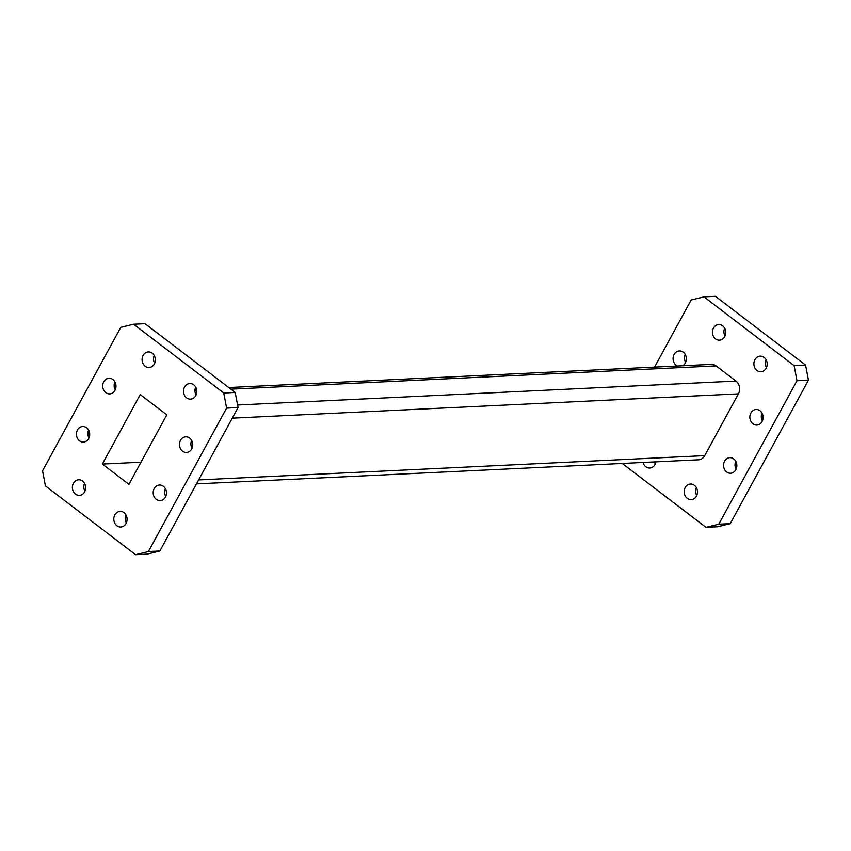 <?xml version="1.0" encoding="UTF-8"?>
<svg xmlns="http://www.w3.org/2000/svg" width="851" height="851" viewBox="0 0 851 851"><rect width="100%" height="100%" fill="white"/><g stroke="black" fill="none" stroke-linecap="round" stroke-linejoin="round"><path stroke-width="1.28" d="M84.547 483.379A7.808 6.638 -92.7 0 0 84.919 491.25M82.568 481.06A7.808 6.638 -92.7 0 0 78.632 479.794A7.808 6.638 -92.7 0 0 72.58 485.506A7.808 6.638 -92.7 0 0 75.452 494.112A7.808 6.638 -92.7 0 0 79.377 495.388A7.808 6.638 -92.7 0 0 85.44 489.665A7.808 6.638 -92.7 0 0 82.568 481.06M114.874 381.876A7.808 6.638 -92.7 0 0 115.247 389.747M112.896 379.567A7.808 6.638 -92.7 0 0 108.96 378.291A7.808 6.638 -92.7 0 0 102.907 384.003A7.808 6.638 -92.7 0 0 105.779 392.609A7.808 6.638 -92.7 0 0 109.715 393.885A7.808 6.638 -92.7 0 0 115.768 388.173A7.808 6.638 -92.7 0 0 112.896 379.567M195.698 387.109A7.808 6.638 -92.7 0 0 196.081 394.981M193.72 384.801A7.808 6.638 -92.7 0 0 189.794 383.524A7.808 6.638 -92.7 0 0 183.731 389.237A7.808 6.638 -92.7 0 0 186.603 397.842A7.808 6.638 -92.7 0 0 190.539 399.119A7.808 6.638 -92.7 0 0 196.592 393.407A7.808 6.638 -92.7 0 0 193.72 384.801M165.371 488.612A7.808 6.638 -92.7 0 0 165.754 496.484M163.392 486.304A7.808 6.638 -92.7 0 0 159.456 485.027A7.808 6.638 -92.7 0 0 153.403 490.74A7.808 6.638 -92.7 0 0 156.276 499.346A7.808 6.638 -92.7 0 0 160.211 500.622A7.808 6.638 -92.7 0 0 166.264 494.91A7.808 6.638 -92.7 0 0 163.392 486.304M116.885 525.716A7.808 6.638 87.3 0 1 114.013 517.11A7.808 6.638 87.3 0 1 120.076 511.398A7.808 6.638 87.3 0 1 124.001 512.674A7.808 6.638 87.3 0 1 126.873 521.28A7.808 6.638 87.3 0 1 120.821 526.992A7.808 6.638 87.3 0 1 116.885 525.716M126.363 522.854A7.808 6.638 87.3 0 1 125.98 514.983M182.55 451.168A7.808 6.638 87.3 0 1 179.678 442.563A7.808 6.638 87.3 0 1 185.731 436.84A7.808 6.638 87.3 0 1 189.667 438.116A7.808 6.638 87.3 0 1 192.539 446.722A7.808 6.638 87.3 0 1 186.475 452.434A7.808 6.638 87.3 0 1 182.55 451.168M192.018 448.296A7.808 6.638 87.3 0 1 191.645 440.435M145.17 366.238A7.808 6.638 87.3 0 1 142.298 357.633A7.808 6.638 87.3 0 1 148.351 351.92A7.808 6.638 87.3 0 1 152.286 353.186A7.808 6.638 87.3 0 1 155.159 361.792A7.808 6.638 87.3 0 1 149.095 367.515A7.808 6.638 87.3 0 1 145.17 366.238M154.637 363.377A7.808 6.638 87.3 0 1 154.265 355.505M79.505 440.797A7.808 6.638 87.3 0 1 76.633 432.191A7.808 6.638 87.3 0 1 82.696 426.479A7.808 6.638 87.3 0 1 86.621 427.745A7.808 6.638 87.3 0 1 89.493 436.35A7.808 6.638 87.3 0 1 83.441 442.073A7.808 6.638 87.3 0 1 79.505 440.797M88.983 437.935A7.808 6.638 87.3 0 1 88.6 430.063M643.048 462.465A7.808 6.638 -92.7 0 0 645.824 466.752A7.808 6.638 -92.7 0 0 649.76 468.029A7.808 6.638 -92.7 0 0 655.898 461.848M682.683 365.76A7.808 6.638 -92.7 0 0 686.353 359.239A7.808 6.638 -92.7 0 0 683.268 352.197A7.808 6.638 -92.7 0 0 679.343 350.931A7.808 6.638 -92.7 0 0 673.279 356.643A7.808 6.638 -92.7 0 0 676.151 365.249A7.808 6.638 -92.7 0 0 677.428 366.015M756.986 370.483A7.808 6.638 -92.7 0 0 760.911 371.759A7.808 6.638 -92.7 0 0 766.974 366.036A7.808 6.638 -92.7 0 0 764.102 357.431A7.808 6.638 -92.7 0 0 760.166 356.165A7.808 6.638 -92.7 0 0 754.114 361.877A7.808 6.638 -92.7 0 0 756.986 370.483M726.658 471.986A7.808 6.638 -92.7 0 0 730.583 473.262A7.808 6.638 -92.7 0 0 736.636 467.539A7.808 6.638 -92.7 0 0 733.764 458.934A7.808 6.638 -92.7 0 0 729.839 457.668A7.808 6.638 -92.7 0 0 723.775 463.38A7.808 6.638 -92.7 0 0 726.658 471.986M694.384 485.304A7.808 6.638 87.3 0 1 697.256 493.91A7.808 6.638 87.3 0 1 691.193 499.633A7.808 6.638 87.3 0 1 687.268 498.356A7.808 6.638 87.3 0 1 684.395 489.75A7.808 6.638 87.3 0 1 690.448 484.038A7.808 6.638 87.3 0 1 694.384 485.304M760.039 410.756A7.808 6.638 87.3 0 1 762.911 419.362A7.808 6.638 87.3 0 1 756.858 425.075A7.808 6.638 87.3 0 1 752.922 423.798A7.808 6.638 87.3 0 1 750.05 415.192A7.808 6.638 87.3 0 1 756.103 409.48A7.808 6.638 87.3 0 1 760.039 410.756M722.659 325.827A7.808 6.638 87.3 0 1 725.531 334.432A7.808 6.638 87.3 0 1 719.478 340.155A7.808 6.638 87.3 0 1 715.542 338.879A7.808 6.638 87.3 0 1 712.67 330.273A7.808 6.638 87.3 0 1 718.723 324.561A7.808 6.638 87.3 0 1 722.659 325.827M705.968 527.322L718.787 524.195L730.232 523.642L717.425 526.78L705.968 527.322L622.241 463.465M796.993 380.737L794.121 365.632L805.578 365.079L808.45 380.184L796.993 380.737L718.787 524.195M805.578 365.079L715.414 296.308L703.958 296.861L794.121 365.632M703.958 296.861L691.14 299.999L654.547 367.111M237.589 404.991L735.977 381.078L716.053 365.887L230.898 389.162M735.977 381.078A9.233 7.861 87.3 0 1 738.402 393.864L232.291 418.149M198.613 479.921L704.724 455.647L738.402 393.864M704.724 455.647A9.233 7.861 87.3 0 1 698.522 459.806L196.453 483.889M228.759 387.535L711.393 364.377A9.233 7.861 87.3 0 1 716.053 365.887M808.45 380.184L730.232 523.642M654.504 461.923A7.808 6.638 -92.7 0 0 655.302 463.891M685.246 354.516A7.808 6.638 -92.7 0 0 685.629 362.388M766.081 359.75A7.808 6.638 -92.7 0 0 766.453 367.621M735.753 461.253A7.808 6.638 -92.7 0 0 736.126 469.124M696.735 495.495A7.808 6.638 87.3 0 1 696.363 487.623M762.4 420.937A7.808 6.638 87.3 0 1 762.017 413.065M725.02 336.017A7.808 6.638 87.3 0 1 724.637 328.146M102.354 464.072L140.245 394.577L166.817 414.841L128.927 484.336L102.354 464.072L140.979 462.221M226.621 408.097L148.404 551.554L135.586 554.692L45.422 485.921L42.55 470.816L120.768 327.358L133.575 324.22L145.032 323.678L235.206 392.449L223.749 392.992L226.621 408.097L238.078 407.544L235.206 392.449M238.078 407.544L159.86 551.001L148.404 551.554M135.586 554.692L147.042 554.139L159.86 551.001M133.575 324.22L223.749 392.992M196.783 390.8L194.975 390.886M195.102 389.152L196.496 389.077"/></g></svg>
